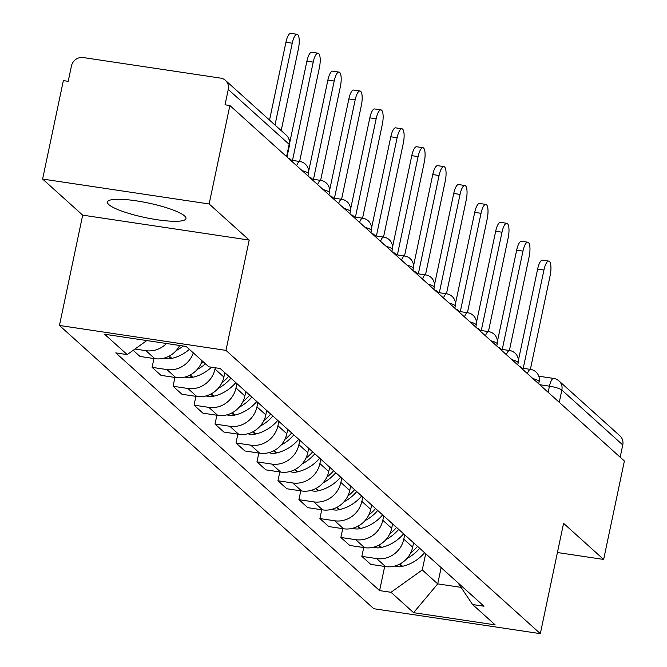 <?xml version="1.0" encoding="UTF-8"?>
<svg xmlns="http://www.w3.org/2000/svg" width="667" height="667" viewBox="0 0 667 667"><rect width="100%" height="100%" fill="white"/><g stroke="black" fill="none" stroke-linecap="round" stroke-linejoin="round"><path stroke-width="1" d="M184.584 215.95A40.128 7.437 -168.1 0 0 142.188 201.818A40.128 7.437 -168.1 0 0 107.454 202.009A40.128 7.437 -168.1 0 0 108.846 204.619A40.128 7.437 -168.1 0 0 151.251 218.751A40.128 7.437 -168.1 0 0 185.985 218.559A40.128 7.437 -168.1 0 0 184.584 215.95M209.138 203.969L42.613 179.048L82.683 215.149L59.438 325.463L373.803 608.729L540.328 633.65L225.963 350.383L249.208 240.07L209.138 203.969L229.882 105.528L624.387 461.005L603.643 559.446L563.573 523.337L540.328 633.65M42.613 179.048L63.357 80.607L68.209 81.332L71.444 66A10.288 9.63 -48 0 1 83.242 57.554L220.635 78.122A10.288 9.63 -48 0 1 225.438 80.365L286.351 135.251A10.288 9.63 132 0 1 289.17 144.347L228.264 89.461A10.288 9.63 -48 0 0 225.438 80.365M559.271 402.326L561.856 390.062A10.288 9.63 132 0 0 559.029 380.965L619.943 435.851A10.288 9.63 132 0 1 622.761 444.947L561.856 390.062A10.288 1.909 -168.1 0 0 549.458 386.185L539.736 384.726M620.177 457.212L622.761 444.947M557.42 552.526L603.643 559.446M228.264 89.461L225.029 104.802L229.882 105.528M166.475 343.497A23.662 22.153 132 0 1 145.923 350.675L134.967 349.033M133.175 350.317L139.995 356.453L154.802 358.671A23.662 22.153 -48 0 0 179.698 345.481M193.297 352.868A23.662 22.153 132 0 1 166.9 369.576L152.093 367.359L160.972 375.354L175.78 377.572A23.662 22.153 -48 0 0 202.168 360.864M153.952 358.546L152.093 367.359M215.274 367.775L215.007 369.059A23.662 22.153 132 0 1 187.877 388.477L173.07 386.26L181.941 394.255L196.748 396.473A23.662 22.153 -48 0 0 223.879 377.055L224.804 372.686M174.929 377.447L173.07 386.26M236.902 383.592L235.985 387.961A23.662 22.153 132 0 1 208.854 407.379L194.047 405.161L202.918 413.156L217.725 415.374A23.662 22.153 -48 0 0 244.856 395.956L245.781 391.587M195.906 396.348L194.047 405.161M257.879 402.493L256.953 406.862A23.662 22.153 132 0 1 229.832 426.28L215.024 424.062L223.895 432.058L238.703 434.275A23.662 22.153 -48 0 0 265.833 414.857L266.75 410.488M216.875 415.249L215.024 424.062M278.856 421.394L277.931 425.763A23.662 22.153 132 0 1 250.809 445.181L235.993 442.963L244.872 450.959L259.68 453.176A23.662 22.153 -48 0 0 286.81 433.758L287.727 429.39M237.852 434.142L235.993 442.963M299.833 440.295L298.908 444.664A23.662 22.153 132 0 1 271.777 464.082L256.97 461.864L265.85 469.86L280.657 472.078A23.662 22.153 -48 0 0 307.779 452.66L308.704 448.291M258.829 453.043L256.97 461.864M320.802 459.196L319.885 463.565A23.662 22.153 132 0 1 292.755 482.975L277.947 480.765L286.827 488.761L301.634 490.979A23.662 22.153 -48 0 0 328.756 471.561L329.681 467.192M279.807 471.944L277.947 480.765M341.779 478.089L340.862 482.466A23.662 22.153 132 0 1 313.732 501.876L298.924 499.666L307.795 507.662L322.603 509.88A23.662 22.153 -48 0 0 349.733 490.462L350.659 486.093M300.784 490.845L298.924 499.666M362.756 496.99L361.839 501.367A23.662 22.153 132 0 1 334.709 520.777L319.902 518.567L328.773 526.563L343.58 528.773A23.662 22.153 -48 0 0 370.71 509.363L371.636 504.994M321.761 509.746L319.902 518.567M383.733 515.891L382.808 520.268A23.662 22.153 132 0 1 355.686 539.678L340.879 537.469L349.75 545.464L364.557 547.674A23.662 22.153 -48 0 0 391.687 528.264L392.605 523.887M342.73 528.648L340.879 537.469M404.711 534.792L403.785 539.169A23.662 22.153 132 0 1 376.655 558.579L361.847 556.361L370.727 564.365L385.534 566.575A23.662 22.153 -48 0 0 412.665 547.165L413.582 542.788M363.707 547.549L361.847 556.361M146.815 340.554L127.197 354.594L104.602 334.242L186.168 346.448L208.763 366.8L220.168 368.509L483.975 606.22L472.569 604.519L495.156 624.871L413.59 612.665L391.004 592.304L422.261 569.943L437.727 583.875L461.047 587.369M127.197 354.594L115.783 352.885L379.598 590.603L391.004 592.304M59.438 325.463L225.963 350.383M82.683 215.149L249.208 240.07M441.145 567.625L437.727 583.875L413.59 612.665M425.688 553.693L422.261 569.943M384.684 566.45L379.598 590.603M457.962 582.783L472.569 604.519M292.238 43.213L285.926 42.263A11.831 3.535 -81.5 0 1 290.77 33.35L297.082 34.292A11.831 3.535 98.5 0 0 292.238 43.213L274.996 125.029M281.182 130.599L298.424 48.783A11.831 3.535 98.5 0 0 297.082 34.292M285.926 42.263L269.526 120.093M313.215 62.114L306.903 61.164A11.831 3.535 -81.5 0 1 311.747 52.251L318.059 53.193A11.831 3.535 98.5 0 0 313.215 62.114L292.496 160.413M299.633 161.481L319.401 67.684A11.831 3.535 98.5 0 0 318.059 53.193M164.074 358.121A12.99 12.156 -48 0 0 171.144 358.546L171.853 358.387A39.095 36.602 -48 0 0 189.386 349.341M291.496 160.263L289.478 158.438L288.436 158.279M289.336 159.096L289.478 158.438M176.238 350.542A39.095 36.602 -48 0 0 183.192 345.998M306.903 61.164L289.745 142.588M334.192 81.007L327.881 80.065A11.831 3.535 -81.5 0 1 332.725 71.152L339.036 72.094A11.831 3.535 98.5 0 0 334.192 81.007L313.473 179.315M320.61 180.382L340.378 86.585A11.831 3.535 98.5 0 0 339.036 72.094M203.302 361.881A39.095 36.602 132 0 1 200.984 363.773M185.051 377.022A12.99 12.156 -48 0 0 192.121 377.447L192.83 377.289A39.095 36.602 -48 0 0 211.497 367.209M312.473 179.165L310.455 177.339L309.405 177.18M310.313 177.997L310.455 177.339M197.207 369.443A39.095 36.602 -48 0 0 205.453 363.823M327.881 80.065L308.638 171.386M355.169 99.908L348.858 98.966A11.831 3.535 -81.5 0 1 353.702 90.053L360.013 90.995A11.831 3.535 98.5 0 0 355.169 99.908L334.45 198.216M341.587 199.283L361.356 105.486A11.831 3.535 98.5 0 0 360.013 90.995M228.739 376.23A39.095 36.602 132 0 1 221.961 382.675M206.028 395.923A12.99 12.156 -48 0 0 213.098 396.348L213.799 396.19A39.095 36.602 -48 0 0 235.801 382.591M333.45 198.066L331.424 196.24L330.382 196.081M331.291 196.898L331.424 196.24M218.184 388.344A39.095 36.602 -48 0 0 230.89 378.172M348.858 98.966L329.615 190.287M376.138 118.809L369.826 117.867A11.831 3.535 -81.5 0 1 374.671 108.954L380.982 109.897A11.831 3.535 98.5 0 0 376.138 118.809L355.428 217.117M362.565 218.184L382.324 124.387A11.831 3.535 98.5 0 0 380.982 109.897M249.716 395.131A39.095 36.602 132 0 1 242.93 401.576M226.997 414.824A12.99 12.156 -48 0 0 234.075 415.249L234.776 415.091A39.095 36.602 -48 0 0 256.77 401.492M354.427 216.967L352.401 215.141L351.359 214.982M352.268 215.8L352.401 215.141M239.161 407.245A39.095 36.602 -48 0 0 251.868 397.073M369.826 117.867L350.584 209.188M397.115 137.71L390.804 136.768A11.831 3.535 -81.5 0 1 395.648 127.856L401.959 128.798A11.831 3.535 98.5 0 0 397.115 137.71L376.405 236.018M383.533 237.085L403.302 143.288A11.831 3.535 98.5 0 0 401.959 128.798M270.685 414.032A39.095 36.602 132 0 1 263.907 420.477M247.974 433.725A12.99 12.156 -48 0 0 255.052 434.15L255.753 433.992A39.095 36.602 -48 0 0 277.747 420.393M375.404 235.868L373.378 234.042L372.336 233.884M373.237 234.701L373.378 234.042M260.138 426.146A39.095 36.602 -48 0 0 272.845 415.975M390.804 136.768L371.561 228.089M418.092 156.612L411.781 155.669A11.831 3.535 -81.5 0 1 416.625 146.757L422.936 147.699A11.831 3.535 98.5 0 0 418.092 156.612L397.382 254.919M404.51 255.986L424.279 162.189A11.831 3.535 98.5 0 0 422.936 147.699M291.662 432.933A39.095 36.602 132 0 1 284.884 439.37M268.951 452.626A12.99 12.156 -48 0 0 276.03 453.051L276.73 452.893A39.095 36.602 -48 0 0 298.724 439.295M396.373 254.769L394.355 252.943L393.313 252.785M394.214 253.602L394.355 252.943M281.115 445.047A39.095 36.602 -48 0 0 293.813 434.876M411.781 155.669L392.538 246.99M439.069 175.513L432.758 174.571A11.831 3.535 -81.5 0 1 437.602 165.658L443.914 166.6A11.831 3.535 98.5 0 0 439.069 175.513L418.351 273.812M425.488 274.887L445.256 181.09A11.831 3.535 98.5 0 0 443.914 166.6M312.64 451.834A39.095 36.602 132 0 1 305.861 458.271M289.928 471.527A12.99 12.156 -48 0 0 296.998 471.953L297.707 471.786A39.095 36.602 -48 0 0 319.701 458.196M417.35 273.67L415.333 271.844L414.282 271.686M415.191 272.503L415.333 271.844M302.084 463.94A39.095 36.602 -48 0 0 314.791 453.777M432.758 174.571L413.515 265.891M460.047 194.414L453.735 193.472A11.831 3.535 -81.5 0 1 458.579 184.559L464.891 185.501A11.831 3.535 98.5 0 0 460.047 194.414L439.328 292.713M446.465 293.788L466.233 199.992A11.831 3.535 98.5 0 0 464.891 185.501M333.617 470.735A39.095 36.602 132 0 1 326.838 477.172M310.905 490.428A12.99 12.156 -48 0 0 317.976 490.854L318.684 490.687A39.095 36.602 -48 0 0 340.679 477.097M438.327 292.563L436.301 290.745L435.259 290.587M436.168 291.404L436.301 290.745M323.061 482.841A39.095 36.602 -48 0 0 335.768 472.678M453.735 193.472L434.492 284.792M481.024 213.315L474.712 212.373A11.831 3.535 -81.5 0 1 479.556 203.46L485.868 204.402A11.831 3.535 98.5 0 0 481.024 213.315L460.305 311.614M467.442 312.681L487.202 218.893A11.831 3.535 98.5 0 0 485.868 204.402M354.594 489.636A39.095 36.602 132 0 1 347.815 496.073M331.883 509.33A12.99 12.156 -48 0 0 338.953 509.755L339.653 509.588A39.095 36.602 -48 0 0 361.647 495.998M459.305 311.464L457.279 309.646L456.236 309.488M457.145 310.305L457.279 309.646M344.039 501.742A39.095 36.602 -48 0 0 356.745 491.571M474.712 212.373L455.461 303.693M501.993 232.216L495.681 231.274A11.831 3.535 -81.5 0 1 500.525 222.361L506.837 223.303A11.831 3.535 98.5 0 0 501.993 232.216L481.282 330.515M488.419 331.582L508.179 237.794A11.831 3.535 98.5 0 0 506.837 223.303M375.571 508.537A39.095 36.602 132 0 1 368.784 514.974M352.851 528.231A12.99 12.156 -48 0 0 359.93 528.656L360.63 528.489A39.095 36.602 -48 0 0 382.625 514.899M480.282 330.365L478.256 328.548L477.213 328.389M478.114 329.206L478.256 328.548M365.016 520.644A39.095 36.602 -48 0 0 377.722 510.472M495.681 231.274L476.438 322.595M522.97 251.117L516.658 250.175A11.831 3.535 -81.5 0 1 521.502 241.254L527.814 242.204A11.831 3.535 98.5 0 0 522.97 251.117L502.259 349.416M509.388 350.483L529.156 256.695A11.831 3.535 98.5 0 0 527.814 242.204M396.54 527.439A39.095 36.602 132 0 1 389.761 533.875M373.828 547.132A12.99 12.156 -48 0 0 380.907 547.557L381.607 547.39A39.095 36.602 -48 0 0 403.602 533.8M501.259 349.266L499.233 347.449L498.191 347.29M499.091 348.107L499.233 347.449M385.993 539.545A39.095 36.602 -48 0 0 398.691 529.373M516.658 250.175L497.415 341.496M543.947 270.018L537.635 269.076A11.831 3.535 -81.5 0 1 542.479 260.155L548.791 261.105A11.831 3.535 98.5 0 0 543.947 270.018L523.228 368.317M530.365 369.385L550.133 275.588A11.831 3.535 98.5 0 0 548.791 261.105M417.517 546.34A39.095 36.602 132 0 1 410.739 552.776M394.806 566.033A12.99 12.156 -48 0 0 401.876 566.458L402.585 566.291A39.095 36.602 -48 0 0 424.579 552.701M522.228 368.167L520.21 366.35L519.168 366.191M520.068 367.008L520.21 366.35M406.97 558.446A39.095 36.602 -48 0 0 419.668 548.274M537.635 269.076L518.392 360.397M538.711 383.808L539.153 381.724A10.288 1.909 -168.1 0 0 538.794 381.049A10.288 1.909 -168.1 0 0 532.908 378.573M517.734 364.907L518.176 362.823A10.288 1.909 -168.1 0 0 517.817 362.148A10.288 1.909 -168.1 0 0 511.931 359.671M496.757 346.006L497.198 343.922A10.288 1.909 -168.1 0 0 496.84 343.247A10.288 1.909 -168.1 0 0 490.954 340.77M475.788 327.105L476.221 325.021A10.288 1.909 -168.1 0 0 475.863 324.354A10.288 1.909 -168.1 0 0 469.977 321.869M454.811 308.204L455.244 306.12A10.288 1.909 -168.1 0 0 454.894 305.453A10.288 1.909 -168.1 0 0 448.999 302.968M433.833 289.303L434.275 287.219A10.288 1.909 -168.1 0 0 433.917 286.552A10.288 1.909 -168.1 0 0 428.031 284.067M412.856 270.402L413.298 268.317A10.288 1.909 -168.1 0 0 412.94 267.65A10.288 1.909 -168.1 0 0 407.053 265.166M391.879 251.501L392.321 249.416A10.288 1.909 -168.1 0 0 391.963 248.749A10.288 1.909 -168.1 0 0 386.076 246.265M370.91 232.6L371.344 230.515A10.288 1.909 -168.1 0 0 370.985 229.848A10.288 1.909 -168.1 0 0 365.099 227.372M349.933 213.698L350.367 211.614A10.288 1.909 -168.1 0 0 350.008 210.947A10.288 1.909 -168.1 0 0 344.122 208.471M328.956 194.797L329.398 192.713A10.288 1.909 -168.1 0 0 329.039 192.046A10.288 1.909 -168.1 0 0 323.153 189.57M307.979 175.896L308.421 173.812A10.288 1.909 -168.1 0 0 308.062 173.145A10.288 1.909 -168.1 0 0 302.176 170.669M548.157 392.321L549.458 386.185A10.288 3.077 98.5 0 1 553.668 378.431L538.794 376.205M412.665 547.165L403.785 539.169M391.687 528.264L382.808 520.268M370.71 509.363L361.839 501.367M349.733 490.462L340.862 482.466M328.756 471.561L319.885 463.565M307.779 452.66L298.908 444.664M286.81 433.758L277.931 425.763M265.833 414.857L256.953 406.862M244.856 395.956L235.985 387.961M223.879 377.055L215.007 369.059M364.557 547.674L355.686 539.678M343.58 528.773L334.709 520.777M322.603 509.88L313.732 501.876M301.634 490.979L292.755 482.975M280.657 472.078L271.777 464.082M259.68 453.176L250.809 445.181M238.703 434.275L229.832 426.28M217.725 415.374L208.854 407.379M196.748 396.473L187.877 388.477M175.78 377.572L166.9 369.576M154.802 358.671L145.923 350.675M385.534 566.575L376.655 558.579M296.657 165.691A10.288 3.077 -81.5 0 1 299.875 161.514L290.453 160.105M317.634 184.592A10.288 3.077 -81.5 0 1 320.852 180.415L311.431 179.006M338.603 203.493A10.288 3.077 -81.5 0 1 341.821 199.316L332.408 197.907M359.58 222.394A10.288 3.077 -81.5 0 1 362.798 218.217L353.385 216.808M380.557 241.296A10.288 3.077 -81.5 0 1 383.775 237.118L374.354 235.709M401.534 260.197A10.288 3.077 -81.5 0 1 404.752 256.02L395.331 254.611M422.511 279.098A10.288 3.077 -81.5 0 1 425.729 274.921L416.308 273.512M443.488 297.999A10.288 3.077 -81.5 0 1 446.707 293.822L437.285 292.413M464.457 316.9A10.288 3.077 -81.5 0 1 467.675 312.723L458.262 311.314M485.434 335.801A10.288 3.077 -81.5 0 1 488.653 331.624L479.231 330.215M506.411 354.702A10.288 3.077 -81.5 0 1 509.63 350.525L500.208 349.116M527.389 373.603A10.288 3.077 -81.5 0 1 530.607 369.426L521.185 368.017M287.002 156.995L289.528 145.022A10.288 1.909 -168.1 0 0 289.17 144.347L286.585 156.62M171.144 358.546L168.709 356.353M171.853 358.387L169.276 356.061M192.121 377.447L189.686 375.254M192.83 377.289L190.253 374.962M213.098 396.348L210.664 394.155M213.799 396.19L211.222 393.863M234.075 415.249L231.641 413.056M234.776 415.091L232.199 412.765M255.052 434.15L252.618 431.958M255.753 433.992L253.177 431.666M276.03 453.051L273.595 450.859M276.73 452.893L274.154 450.567M296.998 471.953L294.564 469.76M297.707 471.786L295.131 469.468M317.976 490.854L315.541 488.661M318.684 490.687L316.108 488.369M338.953 509.755L336.518 507.562M339.653 509.588L337.077 507.27M359.93 528.656L357.495 526.463M360.63 528.489L358.054 526.171M380.907 547.557L378.472 545.364M381.607 547.39L379.031 545.072M401.876 566.458L399.45 564.265M402.585 566.291L400.008 563.974M308.421 173.812A10.288 10.288 0 0 0 299.875 161.514M329.398 192.713A10.288 10.288 0 0 0 320.852 180.415M350.367 211.614A10.288 10.288 0 0 0 341.821 199.316M371.344 230.515A10.288 10.288 0 0 0 362.798 218.217M392.321 249.416A10.288 10.288 0 0 0 383.775 237.118M413.298 268.317A10.288 10.288 0 0 0 404.752 256.02M434.275 287.219A10.288 10.288 0 0 0 425.729 274.921M455.244 306.12A10.288 10.288 0 0 0 446.707 293.822M476.221 325.021A10.288 10.288 0 0 0 467.675 312.723M497.198 343.922A10.288 10.288 0 0 0 488.653 331.624M518.176 362.823A10.288 10.288 0 0 0 509.63 350.525M539.153 381.724A10.288 10.288 0 0 0 530.607 369.426M559.029 380.965A10.288 10.288 0 0 0 553.668 378.431M289.528 145.022A10.288 10.288 0 0 0 286.351 135.251"/></g></svg>
